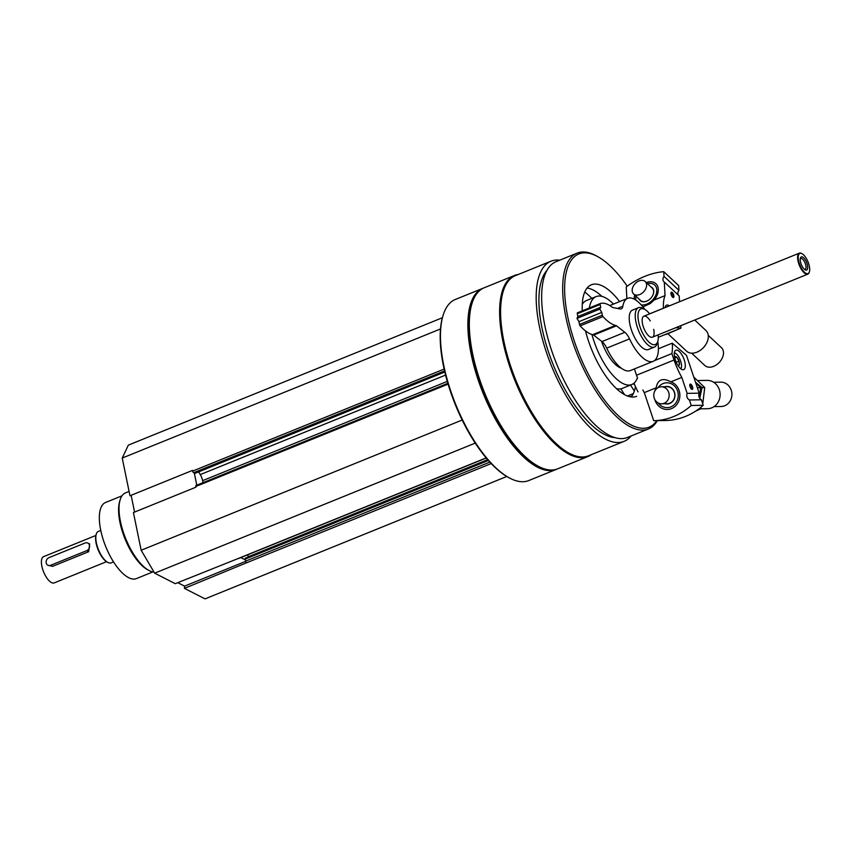 <?xml version="1.0" encoding="UTF-8"?>
<svg xmlns="http://www.w3.org/2000/svg" width="852" height="852" viewBox="0 0 852 852"><rect width="100%" height="100%" fill="white"/><g stroke="black" fill="none" stroke-linecap="round" stroke-linejoin="round"><path stroke-width="1.28" d="M177.77 582.672L184.575 586.133L184.437 588.359L205.055 598.871L506.77 476.481M196.237 485.544A1.416 0.564 67.9 0 0 195.971 485.512A1.416 0.564 67.9 0 0 195.8 486.471L195.949 487.174L133.423 512.542L141.166 550.254L154.649 573.172L175.267 583.684L238.166 558.518A1.416 0.564 67.9 0 0 238.443 558.55A1.416 0.564 67.9 0 0 238.613 558.337M131.133 495.3L134.573 512.073M442.38 317.743L128.354 445.127L122.241 458.057L129.973 495.768L192.499 470.4L192.648 471.103A1.416 0.564 67.9 0 0 193.606 472.743L194.725 473.318A1.416 0.564 67.9 0 0 195.001 473.35A1.416 0.564 67.9 0 0 195.172 473.137M245.621 558.188A1.416 0.564 67.9 0 0 245.355 558.156A1.416 0.564 67.9 0 0 245.184 559.114L245.61 561.159A1.416 0.564 67.9 0 0 246.569 562.799L184.437 588.359M559.732 260.18A97.203 38.915 67.9 0 0 550.988 261.202A97.203 38.915 67.9 0 0 544.471 346.231A97.203 38.915 67.9 0 0 605.58 439.185A97.203 38.915 67.9 0 0 624.079 441.357A97.203 38.915 67.9 0 0 631.055 436.011M550.988 261.202L515.407 275.643A97.203 38.915 67.9 0 0 508.878 360.662A97.203 38.915 67.9 0 0 569.988 453.626A97.203 38.915 67.9 0 0 588.487 455.799L624.079 441.357M483.478 288.082A97.703 39.117 67.9 0 0 482.754 288.359A97.703 39.117 67.9 0 0 476.193 373.804A97.703 39.117 67.9 0 0 537.612 467.247A97.703 39.117 67.9 0 0 556.207 469.431A97.703 39.117 67.9 0 0 556.92 469.111M482.754 288.359L455.341 299.478A97.703 39.117 67.9 0 0 443.2 314.995A97.703 39.117 67.9 0 0 455.82 404.711A97.703 39.117 67.9 0 0 509.272 477.876A97.703 39.117 67.9 0 0 510.199 478.366A97.703 39.117 67.9 0 0 528.794 480.549L556.207 469.431M443.2 314.995L442.902 315.943A96.851 38.777 67.9 0 0 455.415 404.881A96.851 38.777 67.9 0 0 508.399 477.397L509.272 477.876M518.325 274.461A97.703 39.117 67.9 0 0 514.491 275.473L484.192 287.774A97.703 39.117 67.9 0 0 472.051 303.291L471.752 304.239A96.851 38.777 67.9 0 0 484.266 393.177A96.851 38.777 67.9 0 0 537.25 465.693L538.123 466.172A97.703 39.117 67.9 0 0 539.06 466.662A97.703 39.117 67.9 0 0 557.645 468.845L587.955 456.544A97.703 39.117 67.9 0 0 591.405 454.606M472.051 303.291A97.703 39.117 67.9 0 0 484.682 393.006A97.703 39.117 67.9 0 0 538.123 466.172M514.491 275.473A97.703 39.117 67.9 0 0 507.941 360.928A97.703 39.117 67.9 0 0 569.36 454.372A97.703 39.117 67.9 0 0 587.955 456.544M547.101 270.159A92.037 36.849 67.9 0 0 549.455 354.72A92.037 36.849 67.9 0 0 604.622 434.52A92.037 36.849 67.9 0 0 615.038 437.651M627.221 286.187A93.454 37.413 67.9 0 0 597.529 256.516L596.081 255.728A94.87 37.978 67.9 0 0 577.123 253.129L556.111 261.649A94.87 37.978 67.9 0 0 549.742 344.634A94.87 37.978 67.9 0 0 609.382 435.351A94.87 37.978 67.9 0 0 627.434 437.47L648.447 428.95A94.87 37.978 67.9 0 0 657.35 420.643M577.123 253.129A94.87 37.978 67.9 0 0 570.755 336.103A94.87 37.978 67.9 0 0 630.395 426.831A94.87 37.978 67.9 0 0 648.447 428.95M597.529 256.516A93.454 37.413 67.9 0 0 567.613 316.177A93.454 37.413 67.9 0 0 631.332 425.063A93.454 37.413 67.9 0 0 656.828 420.654M585.494 330.885A60.183 24.09 67.9 0 0 625.155 394.977A60.183 24.09 67.9 0 0 636.604 396.318M619.638 301.587A60.183 24.09 67.9 0 0 591.363 284.792A60.183 24.09 67.9 0 0 582.299 310.831M591.831 298.349A66.552 26.646 67.9 0 0 584.717 292.087M616.465 388.629A47.435 18.989 67.9 0 0 622.194 388.405L631.822 384.508A47.435 18.989 67.9 0 0 637.445 377.787M613.493 304.079A47.435 18.989 67.9 0 0 596.155 296.592L586.538 300.5A47.435 18.989 67.9 0 0 582.267 304.345M591.938 334.495A47.435 18.989 67.9 0 0 622.791 383.453A47.435 18.989 67.9 0 0 631.822 384.508M596.155 296.592A47.435 18.989 67.9 0 0 589.382 307.945M631.268 396.957A60.183 24.09 67.9 0 0 635.443 386.584M601.895 296.379A60.183 24.09 67.9 0 0 587.081 288.051M653.686 329.341A11.332 4.537 -112.1 0 1 652.387 337.2A11.332 4.537 -112.1 0 1 650.236 336.945A11.332 4.537 -112.1 0 1 643.111 326.114A11.332 4.537 -112.1 0 1 643.878 316.198A11.332 4.537 -112.1 0 1 646.029 316.454A11.332 4.537 -112.1 0 1 650.278 320.938M649.639 313.866A19.234 7.7 67.9 0 0 644.751 309.404A19.234 7.7 67.9 0 0 638.585 321.683A19.234 7.7 67.9 0 0 651.705 344.101A19.234 7.7 67.9 0 0 657.755 341.471A19.234 7.7 67.9 0 0 658.159 334.857M644.751 309.404L642.696 308.286A21.236 8.499 67.9 0 0 638.446 307.71A21.236 8.499 67.9 0 0 637.019 326.284A21.236 8.499 67.9 0 0 650.374 346.594A21.236 8.499 67.9 0 0 654.421 347.073A21.236 8.499 67.9 0 0 657.062 343.697L657.755 341.471M440.505 328.947L122.241 458.057M198.676 471.859L200.284 474.585A8.499 3.397 67.9 0 1 202.627 480.645L203.042 482.647M462.178 420.025L141.166 550.254M475.246 443.115L154.649 573.172M247.495 554.876L248.55 556.654A2.119 0.852 67.9 0 1 248.646 556.825M194.309 473.094L196.791 485.182M240.828 557.581L245.344 559.881M245.653 561.361L184.575 586.133M121.985 495.821L105.584 502.478A41.066 16.444 67.9 0 0 102.826 538.4A41.066 16.444 67.9 0 0 128.641 577.667A41.066 16.444 67.9 0 0 136.448 578.583L152.859 571.926M129.089 491.412L125.489 492.882A42.483 17.008 67.9 0 0 120.207 499.623L119.717 501.2A41.066 16.444 67.9 0 0 125.02 538.911A41.066 16.444 67.9 0 0 147.481 569.658L148.93 570.446A42.483 17.008 67.9 0 0 149.345 570.659A42.483 17.008 67.9 0 0 154.01 572.097M120.207 499.623A42.483 17.008 67.9 0 0 125.702 538.634A42.483 17.008 67.9 0 0 148.93 570.446M642.919 306.912L650.204 303.6L654.112 300.042L665.018 295.623A42.483 17.008 67.9 0 0 663.42 308.222L663.42 308.275M649.607 313.824L663.42 308.222M672.569 297.135A2.215 0.884 67.9 0 0 672.739 297.114A2.215 0.884 67.9 0 0 672.963 295.463A2.215 0.884 67.9 0 0 671.813 293.28A2.215 0.884 67.9 0 0 671.067 293.003A2.215 0.884 67.9 0 0 670.929 293.088M654.112 300.042A14.165 9.819 -47 0 0 655.784 297.753A14.165 9.819 -47 0 0 657.084 285.122A14.165 9.819 -47 0 0 646.263 282.534M634.708 294.994A14.165 9.819 -47 0 0 634.261 299.158M626.87 298.658L626.241 286.9A67.968 47.148 -47 0 1 663.761 271.681L664.006 276.368A5.101 3.536 -47 0 0 663.804 281.65A5.101 3.536 -47 0 0 664.304 282.012L665.018 295.623M678.32 295.09A5.101 3.536 133 0 1 678.916 290.298L678.671 285.601L663.761 271.681M658.298 337.317L680.908 328.148L680.78 325.677M679.523 301.746L679.214 295.932L664.304 282.012M672.303 292.577A2.833 1.129 67.9 0 0 671.003 292.673A2.833 1.129 67.9 0 0 671.376 295.271A2.833 1.129 67.9 0 0 672.92 297.391A2.833 1.129 67.9 0 0 673.889 295.932A2.833 1.129 67.9 0 0 672.303 292.577M665.114 307.583A10.48 4.196 -112.1 0 1 666.594 305.154A10.48 4.196 -112.1 0 1 669.352 305.868M675.892 327.669L680.908 328.148M664.006 276.368L678.916 290.298M721.261 359.863A11.332 7.86 133 0 1 721.207 359.959A11.332 7.86 133 0 1 717.043 364.422A11.332 7.86 133 0 1 716.947 364.486M650.96 286.911A8.776 6.092 133 0 1 652.174 296.443A8.776 6.092 133 0 1 648.947 299.904A8.776 6.092 133 0 1 646.647 301.193A8.776 6.092 133 0 1 639.362 299.329M648.979 299.883A8.499 5.889 133 0 1 646.785 301.107A8.499 5.889 133 0 1 640.629 300.522L633.59 293.951A8.499 5.889 133 0 1 632.173 290.66A8.499 5.889 133 0 1 636.945 282.087A8.499 5.889 133 0 1 645.188 281.522A8.499 5.889 133 0 1 645.923 288.359A8.499 5.889 133 0 1 639.745 294.536A8.499 5.889 133 0 1 633.59 293.951M645.188 281.522L652.227 288.104A8.499 5.889 133 0 1 652.153 296.475M647.477 283.673A12.418 8.616 133 0 1 656.839 290.724A12.418 8.616 133 0 1 646.806 304.111A12.418 8.616 133 0 1 641.194 304.878M636.007 300.213A12.418 8.616 133 0 1 635.89 296.091M694.721 320.032L705.946 330.512A14.165 9.819 133 0 1 705.797 344.527A14.165 9.819 133 0 1 700.589 350.097A14.165 9.819 133 0 1 696.872 352.185A14.165 9.819 133 0 1 686.616 351.205L668.117 333.931M705.797 344.527L705.541 344.932A12.418 8.616 133 0 1 700.972 349.821L700.589 350.097M708.257 335.379L721.452 347.701A12.173 8.445 133 0 1 721.324 359.757A12.173 8.445 133 0 1 716.851 364.56A12.173 8.445 133 0 1 713.656 366.349A12.173 8.445 133 0 1 704.838 365.508L691.632 353.175M679.321 328.787L665.753 334.58M644.293 392.612L656.168 387.798C657.701 379.481 662.611 377.489 670.897 381.824L681.802 377.393L687.159 393.368A5.101 4.611 -90.9 0 0 689.385 399.982L691.228 405.488A67.968 61.546 -90.9 0 1 653.708 420.707L644.293 392.612A42.483 17.008 67.9 0 1 642.845 389.95M634.421 368.937L636.54 375.231L674.049 360.023A42.483 17.008 67.9 0 0 681.802 377.393M636.54 375.231A42.483 17.008 67.9 0 0 637.552 378.086L637.285 378.203M633.984 383.187A42.483 17.008 67.9 0 0 638.031 391.899M691.441 389.076A2.215 0.884 67.9 0 0 691.473 389.076A2.215 0.884 67.9 0 0 691.611 389.044A2.215 0.884 67.9 0 0 691.6 386.659A2.215 0.884 67.9 0 0 689.939 384.934A2.215 0.884 67.9 0 0 689.801 385.029M656.168 387.798A14.165 12.823 -90.9 0 0 654.837 390.962M654.847 399.599A14.165 12.823 -90.9 0 0 655.028 400.195A14.165 12.823 -90.9 0 0 676.35 405.105A14.165 12.823 -90.9 0 0 670.897 381.824M654.336 360.694L671.887 353.58A39.65 15.868 67.9 0 0 672.26 343.143L686.499 355.359L699.173 393.166A5.101 4.611 89.1 0 0 701.388 399.79L703.241 405.286A67.968 61.546 89.1 0 1 665.721 420.505L653.708 420.707M692.186 389.439A2.833 1.129 67.9 0 0 692.175 385.967A2.833 1.129 67.9 0 0 689.875 384.603A2.833 1.129 67.9 0 0 690.248 387.202A2.833 1.129 67.9 0 0 691.792 389.332A2.833 1.129 67.9 0 0 692.186 389.439M676.488 350.087A10.48 4.196 -112.1 0 1 683.964 359.097A10.48 4.196 -112.1 0 1 683.719 369.63A10.48 4.196 -112.1 0 1 675.902 361.504A10.48 4.196 -112.1 0 1 675.849 350.215A10.48 4.196 -112.1 0 1 676.488 350.087M699.173 393.166L687.159 393.368M671.887 353.58L674.049 360.023M703.241 405.286L691.228 405.488M701.388 399.79L689.385 399.982M658.383 348.777L672.26 343.143M664.879 386.744A8.776 7.945 89.1 0 1 674.965 395.083A8.776 7.945 89.1 0 1 665.156 403.742M661.322 386.808L666.999 386.712A8.499 7.689 89.1 0 1 674.827 395.083A8.499 7.689 89.1 0 1 667.276 403.699L661.61 403.795A8.499 7.689 89.1 0 1 653.91 396.851A8.499 7.689 89.1 0 1 658.788 387.33A8.499 7.689 89.1 0 1 661.322 386.808A8.499 7.689 89.1 0 1 668.682 392.378A8.499 7.689 89.1 0 1 661.61 403.795M658.053 387.671A12.418 11.246 89.1 0 1 663.112 383.549A12.418 11.246 89.1 0 1 677.074 389.673A12.418 11.246 89.1 0 1 673.133 405.658A12.418 11.246 89.1 0 1 658.308 403.039M697.788 380.546L707.064 380.386A14.165 12.823 89.1 0 1 720.121 394.338A14.165 12.823 89.1 0 1 707.533 408.704L700.823 408.811M713.646 382.26L720.686 382.154A12.173 11.023 89.1 0 1 731.911 394.146A12.173 11.023 89.1 0 1 721.09 406.5L714.04 406.617M620.799 388.832L624.537 394.646M630.491 385.051L634.346 391.036M634.474 384.358A5.666 2.268 -112.1 0 1 633.654 384.135A5.666 2.268 -112.1 0 1 633.153 383.805M674.518 357.126L676.605 357.094L678.98 361.056L679.278 365.061A4.91 1.96 -112.1 0 1 678.043 365.625M674.56 357.052A4.91 1.96 -112.1 0 1 676.605 357.094A4.91 1.96 -112.1 0 1 678.98 361.056A4.91 1.96 -112.1 0 1 679.278 365.061M674.326 352.866A8.776 3.514 -112.1 0 1 675.348 353.197A8.776 3.514 -112.1 0 1 680.152 359.778A8.776 3.514 -112.1 0 1 681.291 367.84A8.776 3.514 -112.1 0 1 680.791 368.788M674.731 357.851L676.605 357.094M676.19 362.196L678.98 361.056M695.594 382.505L700.514 387.639L699.598 398.076M700.514 387.639L697.841 387.681M699.716 398.246L702.048 387.607L695.498 382.207M693.773 377.053L704.721 387.564L702.868 402.996M699.311 408.545L701.484 408.502L695.658 411.122M704.721 387.564L702.048 387.607M95.871 535.45L43.548 556.676A14.165 5.666 67.9 0 0 42.6 569.061A14.165 5.666 67.9 0 0 51.503 582.598A14.165 5.666 67.9 0 0 54.198 582.917L106.521 561.692M47.882 565.249L52.6 566.335L88.672 551.702L89.662 543.991L87.809 543.054A4.249 3.536 117 0 1 89.524 546.909A4.249 3.536 117 0 1 86.67 550.68L50.598 565.313A4.249 3.536 117 0 1 47.882 565.249A4.249 3.536 117 0 1 46.168 561.393A4.249 3.536 117 0 1 49.022 557.623L85.094 542.99A4.249 3.536 117 0 1 87.809 543.054M100.76 530.413L98.395 531.371A16.987 6.805 67.9 0 0 96.287 534.066L96.042 534.854A16.284 6.518 67.9 0 0 98.14 549.806A16.284 6.518 67.9 0 0 107.054 562A16.284 6.518 67.9 0 0 107.203 562.086M96.287 534.066A16.987 6.805 67.9 0 0 98.481 549.678A16.987 6.805 67.9 0 0 107.778 562.395A16.987 6.805 67.9 0 0 107.938 562.48A16.987 6.805 67.9 0 0 111.175 562.863L113.54 561.905M801.817 253.587A11.332 4.537 67.9 0 0 801.583 253.459A11.332 4.537 67.9 0 0 799.314 253.15A11.332 4.537 67.9 0 0 798.558 263.055A11.332 4.537 67.9 0 0 805.683 273.886A11.332 4.537 67.9 0 0 807.834 274.142A11.332 4.537 67.9 0 0 809.24 272.342A11.332 4.537 67.9 0 0 809.315 272.076M805.981 273.322A10.874 4.356 67.9 0 0 809.4 271.841A10.874 4.356 67.9 0 0 807.994 261.852A10.874 4.356 67.9 0 0 802.041 253.704A10.874 4.356 67.9 0 0 798.569 260.648A10.874 4.356 67.9 0 0 805.981 273.322M805.278 269.892A7.082 2.833 67.9 0 0 806.556 262.363A7.082 2.833 67.9 0 0 800.422 258.05A7.082 2.833 67.9 0 0 801.338 264.557A7.082 2.833 67.9 0 0 805.204 269.85A7.082 2.833 67.9 0 0 805.278 269.892M804.522 269.381A5.857 2.343 67.9 0 0 805.119 269.339A5.857 2.343 67.9 0 0 805.087 263.034A5.857 2.343 67.9 0 0 800.72 258.486A5.857 2.343 67.9 0 0 800.262 258.859M653.218 361.312A33.984 13.6 67.9 0 1 629.553 338.883A11.332 4.537 67.9 0 0 624.825 332.312L601.981 341.577A11.332 4.537 67.9 0 1 606.709 348.148A33.984 13.6 67.9 0 0 630.363 370.577L653.218 361.312A33.984 13.6 67.9 0 0 657.787 341.386M624.825 332.312L616.497 325.805L593.652 335.081L601.981 341.577M616.497 325.805A4.249 1.704 67.9 0 0 615.474 325.421L592.63 334.698A4.249 1.704 67.9 0 1 593.652 335.081M644.826 309.446A33.984 13.6 67.9 0 0 627.668 298.328A33.984 13.6 67.9 0 0 622.855 306.251A11.332 4.537 67.9 0 1 621.246 308.882A11.332 4.537 67.9 0 1 620.032 308.967L612.737 307.508A4.249 1.704 67.9 0 1 611.661 306.816A45.316 18.137 67.9 0 0 600.319 303.514A1.416 0.564 67.9 0 0 600.298 303.525A1.416 0.564 67.9 0 0 600.127 304.473L600.703 307.274L599.829 309.116L601.757 312.396L578.913 321.662L579.488 324.463A1.416 0.564 67.9 0 0 580.159 325.858A45.316 18.137 67.9 0 0 592.63 334.698M601.757 312.396L602.332 315.187A1.416 0.564 67.9 0 0 603.003 316.593A45.316 18.137 67.9 0 0 615.474 325.421M599.829 309.116L576.985 318.392L578.913 321.662M600.703 307.274L577.858 316.539L576.985 318.392M577.454 312.79L600.298 303.525L577.475 312.78A1.416 0.564 67.9 0 0 577.454 312.79A1.416 0.564 67.9 0 0 577.283 313.749L577.858 316.539M638.446 307.71L632.45 310.139A21.236 8.499 67.9 0 0 631.023 328.712A21.236 8.499 67.9 0 0 644.378 349.032A21.236 8.499 67.9 0 0 648.425 349.501L654.421 347.073M621.268 368.16A29.735 11.907 -112.1 0 1 619.51 367.446A29.735 11.907 -112.1 0 1 601.533 341.226M444.137 369.086L192.648 471.103M444.563 370.94L193.606 472.743M444.787 371.877L194.725 473.318M445.575 375.082L200.284 474.585M447.289 381.398L202.627 480.645M448.088 384.124L195.8 486.471M486.172 457.918L238.166 558.518M487.653 459.654L248.55 556.654M488.366 460.463L245.184 559.114M489.825 462.093L245.61 561.159M491.199 463.563L246.569 562.799M633.334 393.592L627.434 395.988M52.6 566.335L50.598 565.313M88.672 551.702L86.67 550.68M629.553 338.883L606.709 348.148M603.003 316.593L580.159 325.858M602.332 315.187L579.488 324.463M600.127 304.473L577.283 313.749M622.855 306.251L617.423 308.445M444.819 372.005L195.001 473.35M447.854 383.336L195.971 485.512M486.258 458.014L238.443 558.55M487.791 459.814L245.355 558.156M632.067 395.86L629.926 396.734M675.348 353.197L674.358 352.664M681.291 367.84L680.95 368.916M107.054 562L107.778 562.395M652.387 337.2L807.834 274.142M643.878 316.198L799.314 253.15M627.668 298.328L609.808 305.57"/></g></svg>
